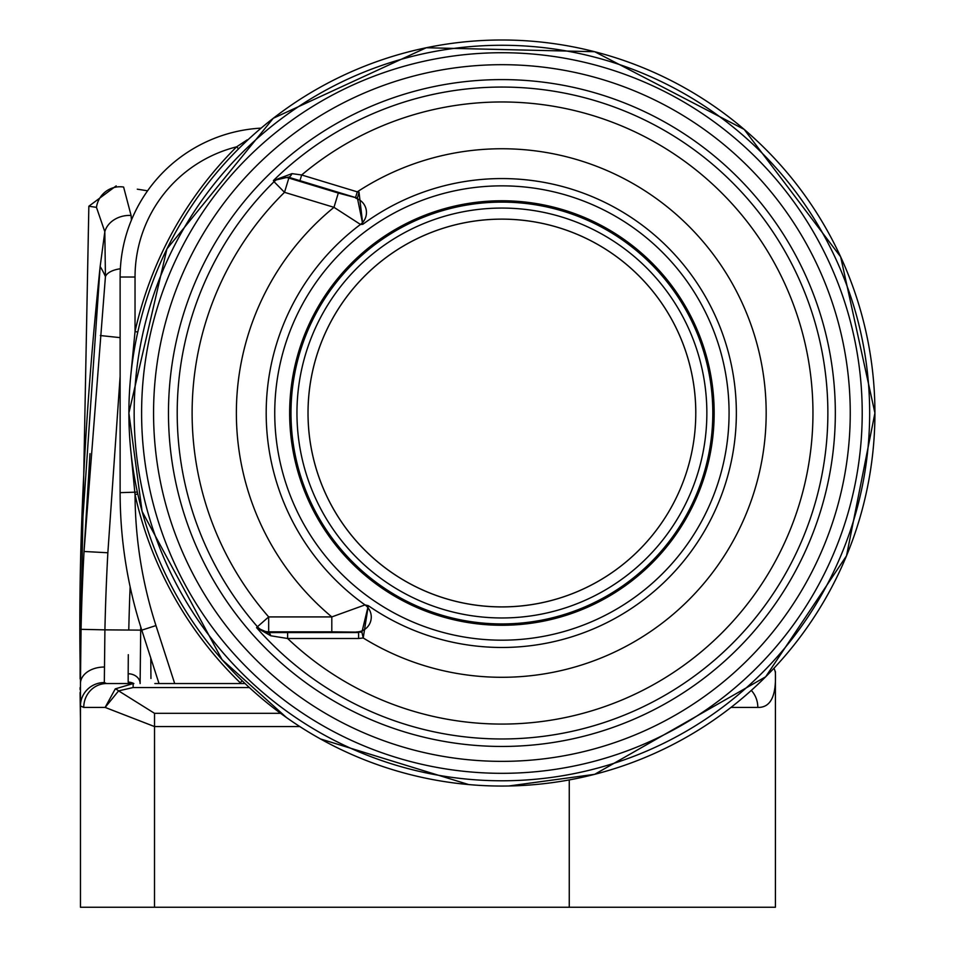 <?xml version="1.0" encoding="UTF-8"?>
<svg xmlns="http://www.w3.org/2000/svg" width="955" height="955" viewBox="0 0 955 955"><rect width="100%" height="100%" fill="white"/><g stroke="black" fill="none" stroke-linecap="round" stroke-linejoin="round"><path stroke-width="1.43" d="M359.02 192.206L357.421 198.115L355.546 197.554L357.277 191.848L359.02 192.206L362.781 224.318L357.421 198.115L338.309 193.053L333.975 207.331L360.489 224.449A235.706 235.706 0 0 0 365.013 604.909L331.803 616.918L331.803 631.828L361.909 632.162L368.308 605.673L365.013 604.909A14.91 14.91 -75.5 0 1 356.346 631.959M338.309 193.053L288.84 178.06A14.91 14.91 -30.5 0 0 274.037 181.701L284.506 192.325A309.79 309.79 0 0 0 268.677 616.918L257.456 626.731A14.91 14.91 -134.2 0 0 268.677 631.828L331.803 631.828M270.778 635.779L256.549 627.614L267.901 632.58L358.591 632.532L358.591 638.501L287.622 638.501L270.778 635.779A5.969 3.247 -90.3 0 0 267.901 632.58L268.677 631.828L268.677 616.918L331.803 616.918A265.538 265.538 0 0 1 333.975 207.331L284.506 192.325L288.84 178.06L288.291 177.129L273.393 180.567L291.955 173.631L301.673 174.98A311.055 311.055 0 0 1 812.956 413.026A311.055 311.055 0 0 1 287.622 638.501L287.622 632.532M695.777 413.026A193.877 193.877 0 0 1 501.9 606.891A193.877 193.877 0 0 1 308.035 413.026A193.877 193.877 0 0 1 501.9 219.149A193.877 193.877 0 0 1 695.777 413.026A193.901 193.901 0 0 1 501.9 606.926A193.901 193.901 0 0 1 308.011 413.026A193.901 193.901 0 0 1 501.9 219.125A193.901 193.901 0 0 1 695.801 413.026M355.869 198.246A14.91 14.91 -94.9 0 1 360.489 224.449L362.781 224.318A234.441 234.441 0 0 1 736.353 413.026A234.441 234.441 0 0 1 368.308 605.673L363.222 637.976L361.909 632.162M157.384 678.48L156.011 674.242M159.019 683.553L141.782 630.157A447.394 447.394 0 0 1 120.127 492.661L120.127 277.034A149.135 149.135 0 0 1 261.121 128.125A149.135 149.135 0 0 0 120.127 277.034L135.037 277.034L135.037 331.504A375.816 375.816 0 0 1 236.601 146.843L247.226 139.86M355.546 197.554L288.291 177.129A5.969 2.59 -72.9 0 0 291.955 173.631M299.942 180.686L301.673 174.98L357.277 191.848A264.26 264.26 0 0 1 766.173 413.026A264.26 264.26 0 0 1 363.222 637.976L358.591 638.501M137.771 493.95L135.037 494.559L130.369 446.248M130.369 379.792L135.037 331.504L137.759 332.113M238.571 148.825L236.601 146.843A134.225 134.225 0 0 0 135.037 277.034M775.412 671.616L775.412 673.848C776.2 696.553 770.327 707.739 757.816 707.416A23.863 21.834 -90 0 0 751.31 690.417M137.305 189.185L147.583 190.797M89.985 453.637L84.028 551.477L107.855 552.766A2421.928 2421.928 0 0 0 104.907 629.858L140.707 630.133A2386.127 2386.127 0 0 1 140.779 627.029A2386.127 2386.127 0 0 0 140.707 630.133L140.11 683.553A11.926 9.765 0 0 0 128.173 673.788L128.292 654.676M132.16 683.541L128.173 682.145A11.926 11.615 -0 0 1 133.867 683.553M154.841 683.553L245.077 683.553M132.065 683.529L106.554 683.553L133.175 683.553L133.115 687.54L118.611 690.871L154.531 713.325L280.639 713.325M132.196 683.553L106.554 683.553L104.322 682.55A23.863 23.421 -0 0 0 80.459 705.96L80.459 683.553L80.459 705.96L83.754 707.416A23.863 22.801 -90 0 1 106.554 683.553M775.412 673.848L775.412 907.25L775.412 673.848A23.863 15.722 180 0 0 773.884 668.309M775.412 907.25L80.459 907.25L80.459 705.96M299.834 726.564L154.507 726.564L105.134 707.416L118.611 690.871A8.953 3.51 -130.5 0 0 115.269 688.877L133.175 683.553M80.459 907.25L80.459 714.615M80.459 682.312L81.056 629.333A2445.779 2445.779 0 0 1 84.028 551.477L105.432 276.58L104.823 231.731L96.467 207.354L89.854 206.376M84.028 551.477A2445.779 2445.779 0 0 0 81.056 629.333L104.907 629.858L104.322 682.55M116.176 185.879L88.851 206.232L80.125 664.322C78.262 544.529 84.935 411.915 100.156 266.481L81.832 533.451M80.518 599.871L80.184 634.8M104.322 667.032A23.863 16.521 0 0 0 80.459 683.553A894.799 701.937 180 0 0 80.125 664.322L80.125 678.921M80.101 687.576L80.089 689.558M120.354 268.761A23.863 11.114 2.9 0 0 105.432 276.58A894.799 200.049 -171.1 0 0 100.156 266.481L104.823 231.731A23.863 19.267 -7.8 0 1 131.086 215.46L131.432 220.056M96.467 207.354A23.863 23.684 -81.1 0 1 123.613 187.049L131.086 215.46M105.134 707.416L115.269 688.877L105.134 707.416L83.754 707.416M177.212 413.026A324.7 324.7 0 0 0 257.456 626.731L256.549 627.614A325.965 325.965 0 0 0 827.866 413.026A325.965 325.965 0 0 0 273.393 180.567L274.037 181.701A324.7 324.7 0 0 0 177.212 413.026M168.474 413.026A333.426 333.426 0 0 1 501.9 79.599A333.426 333.426 0 0 1 835.327 413.026A333.426 333.426 0 0 1 501.9 746.452A333.426 333.426 0 0 1 168.474 413.026M850.248 413.026A348.336 348.336 0 0 1 501.9 761.362A348.336 348.336 0 0 1 153.564 413.026A348.336 348.336 0 0 1 501.9 64.689A348.336 348.336 0 0 1 850.248 413.026M862.21 413.026A360.298 360.298 0 0 1 501.9 773.323A360.298 360.298 0 0 1 141.603 413.026A360.298 360.298 0 0 1 501.9 52.728A360.298 360.298 0 0 1 862.21 413.026M869.659 413.026A367.759 367.759 0 0 1 501.9 780.784A367.759 367.759 0 0 1 134.154 413.026A367.759 367.759 0 0 1 501.9 45.267A367.759 367.759 0 0 1 869.659 413.026M286.5 717.563L222.097 659.702L142.104 511.45L128.877 413.026L166.922 248.921L273.273 118.277L426.264 47.75L594.679 51.713L744.16 129.379L840.663 256.847L874.923 413.026A373.023 373.023 0 0 1 501.9 786.049A373.023 373.023 0 0 1 128.889 413.026A373.023 373.023 0 0 1 501.9 40.003A373.023 373.023 0 0 1 874.923 413.026L846.536 555.774L765.671 676.797L594.679 774.326L508.896 785.977M296.957 413.026A204.943 204.943 0 0 1 501.9 208.071A204.943 204.943 0 0 1 706.855 413.026A204.943 204.943 0 0 1 501.9 617.969A204.943 204.943 0 0 1 296.957 413.026M712.812 413.026A210.912 210.912 0 0 1 501.9 623.937A210.912 210.912 0 0 1 290.988 413.026A210.912 210.912 0 0 1 501.9 202.114A210.912 210.912 0 0 1 712.812 413.026M714.161 413.026A212.249 212.249 0 0 1 501.9 625.274A212.249 212.249 0 0 1 289.651 413.026A212.249 212.249 0 0 1 501.9 200.765A212.249 212.249 0 0 1 714.161 413.026M729.071 413.026A227.171 227.171 0 0 1 501.9 640.184A227.171 227.171 0 0 1 274.742 413.026A227.171 227.171 0 0 1 501.9 185.855A227.171 227.171 0 0 1 729.071 413.026M241.078 683.553A23.863 23.863 0 0 1 240.242 682.777A375.816 375.816 0 0 1 135.037 494.559A432.484 432.484 0 0 0 155.963 625.573L174.693 683.553M155.963 625.573L141.782 630.157A447.394 447.394 0 0 1 120.127 492.661L137.365 492.1M242.188 680.784L240.242 682.777M128.782 629.858A2398.065 2398.065 0 0 1 130.131 586.764M128.173 682.145L128.173 673.788M140.707 630.133A2386.127 2386.127 0 0 1 140.779 627.029M757.816 707.416L730.993 707.416M569.264 907.25L569.264 779.913M154.507 907.25L154.531 713.325M120.127 376.342L107.855 552.766M249.339 687.54L133.115 687.54M100.311 335.539L120.127 337.64M320.534 738.979L468.702 784.568M150.771 657.983L150.95 678.468M80.077 692.542L80.459 718.769"/></g></svg>
